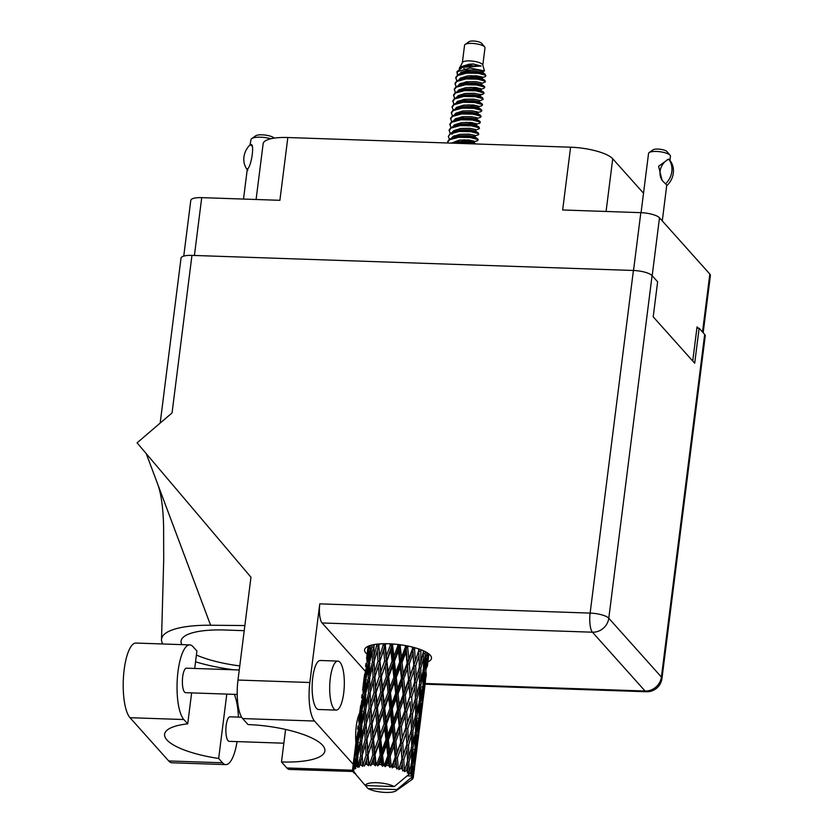 <?xml version="1.0" encoding="UTF-8"?>
<svg xmlns="http://www.w3.org/2000/svg" width="834" height="834" viewBox="0 0 834 834"><rect width="100%" height="100%" fill="white"/><g stroke="black" fill="none" stroke-linecap="round" stroke-linejoin="round"><path stroke-width="1.25" d="M698.194 328.179L697.047 326.897L692.731 361.028M702.509 332.005L709.828 274.063L659.496 217.789L652.178 275.731M633.527 270.477L640.835 212.66L562.658 209.98L570.592 147.201L287.834 137.527L279.901 200.316L201.724 197.637L194.416 255.465M256.09 199.503L263.148 143.709A34.33 9.695 7.2 0 1 287.834 137.527M570.592 147.201A34.33 9.695 7.2 0 1 612.729 158.794L643.525 193.227M183.751 256.101L190.788 200.379A15.2 4.295 7.2 0 1 201.724 197.637M709.828 274.063A15.2 4.295 7.2 0 1 710.401 275.47L703.166 332.735M640.835 212.66A15.2 4.295 7.2 0 1 659.496 217.789M234.333 694.357A38.26 11.342 -88 0 1 238.43 717.115M330.316 678.115A24.52 7.266 92 0 0 336.175 710.109A24.52 7.266 92 0 0 343.702 693.085A24.52 7.266 92 0 0 337.853 661.091A24.52 7.266 92 0 0 330.316 678.115M337.853 661.091L320.298 660.486A24.52 7.266 92 0 0 312.76 677.521A24.52 7.266 92 0 0 318.619 709.505L336.175 710.109M359.683 712.997A24.52 7.266 92 0 0 356.264 726.153A24.52 7.266 92 0 0 355.92 742.75M427.936 661.842A33.714 9.518 -172.8 0 0 431.48 658.297A33.714 9.518 -172.8 0 0 388.821 643.775A33.714 9.518 -172.8 0 0 364.573 649.842A33.714 9.518 -172.8 0 0 367.116 654.158M283.852 743.198L229.121 741.332A12.26 3.638 -88 0 1 226.191 725.33A12.26 3.638 -88 0 1 229.965 716.823L241.672 717.219M237.221 694.451L185.617 692.689A12.26 3.638 -88 0 1 182.688 676.697A12.26 3.638 -88 0 1 186.451 668.18L239.254 669.983M226.796 694.096L218.664 758.471L222.532 762.787L168.697 760.952L130.01 717.699A38.26 11.342 -88 0 1 123.599 675.196A38.26 11.342 -88 0 1 135.921 643.056L189.756 644.901A38.26 11.342 -88 0 1 193.05 646.725L196.907 651.041L194.708 668.461M237.065 741.603A38.26 11.342 -88 0 1 225.826 764.611A38.26 11.342 -88 0 1 222.532 762.787M309.841 682.504L319.776 603.858L590.128 613.094L633.413 270.477L191.956 255.381L172.054 412.924L137.078 442.833L250.971 577.222L237.982 680.054L309.841 682.504A30.649 9.091 92 0 0 314.522 721.035L242.663 718.574A30.649 9.091 -88 0 1 237.982 680.054M353.209 764.288L314.522 721.035M365 670.922L322.101 622.967A15.2 4.504 -88 0 1 319.776 603.858M352.834 770.991L352.803 771.304A30.649 8.653 -172.8 0 0 352.897 771.492L289.471 769.428A30.649 9.091 -88 0 1 286.833 767.968L281.485 761.974L285.593 729.437M281.485 761.974A61.309 17.306 -172.8 0 0 324.874 750.934A61.309 17.306 -172.8 0 0 248.021 724.569L242.663 718.574M633.413 270.477A15.2 4.295 7.2 0 1 652.073 275.606L608.789 618.234L661.393 677.052L704.678 334.424L699.121 328.21L696.89 328.137M699.121 328.21L694.701 363.217L653.199 316.826L657.63 281.819L652.073 275.606M160.18 423.078L181.02 258.113A15.2 4.295 7.2 0 1 191.956 255.381M704.678 334.424A15.2 4.295 7.2 0 1 705.251 335.831L661.967 678.459A15.2 4.295 7.2 0 0 661.393 677.052A15.2 13.876 138.2 0 1 645.057 691.021L592.442 632.203L322.101 622.967M244.862 625.552L210.606 625.239A76.019 21.465 -172.8 0 0 161.515 639.584A76.019 21.465 -172.8 0 0 162.828 643.973M195.552 661.821A76.019 21.465 -172.8 0 0 233.906 669.806M239.765 665.907A61.309 17.306 7.2 0 1 196.407 655.034M181.864 644.63A61.309 17.306 7.2 0 1 181.072 641.044A61.309 17.306 7.2 0 1 225.159 630.024L244.216 630.671M146.273 453.675L210.606 625.239M191.622 692.898L187.713 723.86L183.845 719.544A38.26 11.342 -88 0 1 177.433 677.031A38.26 11.342 -88 0 1 189.756 644.901M187.713 723.86A61.309 17.306 -172.8 0 0 164.6 734.243A61.309 17.306 -172.8 0 0 218.664 758.471M225.826 764.611L171.992 762.776A38.26 11.342 -88 0 1 168.697 760.952M641.065 212.67L648.55 153.435A11.04 3.117 7.2 0 1 649.154 152.591A11.04 3.117 7.2 0 1 659.809 151.715A11.04 3.117 7.2 0 1 670.036 155.187A11.04 3.117 7.2 0 1 670.077 155.239A11.04 3.117 7.2 0 1 670.453 156.208L669.921 160.389M662.279 220.895L666.752 185.252M649.154 152.591L653.043 149.828A7.36 2.075 7.2 0 1 660.142 149.255A7.36 2.075 7.2 0 1 666.96 151.559A7.36 2.075 7.2 0 1 666.991 151.6A7.36 2.075 7.2 0 1 667.023 151.632M667.242 185.273A19.745 18.014 -41.8 0 0 670.327 160.879L668.357 159.211A15.2 13.876 138.2 0 0 662.811 181.239M668.847 159.231A19.745 18.014 138.2 0 1 665.772 183.626L665.282 183.605A15.2 13.876 138.2 0 1 665.271 183.595L662.081 180.446L658.599 166.268L668.357 159.211M665.772 183.626L666.314 184.637L665.282 183.605M481.583 43.316A6.62 1.866 -172.8 0 0 481.562 43.285A6.62 1.866 -172.8 0 0 481.531 43.253A6.62 1.866 -172.8 0 0 475.401 41.179A6.62 1.866 -172.8 0 0 469.01 41.7L465.111 44.452A10.3 2.909 -172.8 0 0 464.559 45.244L462.37 62.581M482.803 65.156L484.992 47.83A10.3 2.909 -172.8 0 0 484.648 46.923A10.3 2.909 -172.8 0 0 484.606 46.881A10.3 2.909 -172.8 0 0 475.057 43.649A10.3 2.909 -172.8 0 0 465.111 44.452M481.26 72.089L484.481 70.911L482.75 64.979A10.3 2.909 -172.8 0 0 482.396 64.385A10.3 2.909 -172.8 0 0 471.94 61.049A10.3 2.909 -172.8 0 0 462.463 62.414L459.232 68.888M480.384 71.901L483.272 71.734M484.481 70.911L470.126 68.065L456.907 71.766L457.48 75.008M485.211 74.268L485.482 75.237A14.96 4.222 -172.8 0 0 482.834 73.455L485.211 74.268L482.646 72.579L476.954 71.411L467.989 71.568L463.297 72.61L457.762 74.82L455.791 77.406L456.74 80.846M468.52 71.505L464.1 68.941M470.678 75.665L482.427 77.166M480.52 77.927L485.013 76.759L485.92 75.811M456.907 71.766L462.443 67.335L481.093 66.053L473.285 63.957L459.513 67.387M457.449 73.319L457.313 71.317M473.149 136.276L478.018 134.972L478.747 134.399L478.111 133.586L470.866 131.678L459.388 131.449L450.297 133.899L448.338 136.484L449.37 139.195M481.541 83.546L485.388 81.878L484.846 80.345L477.59 78.427L466.112 78.208L457.032 80.658L455.062 83.233L456.01 86.684M485.388 81.878L484.752 81.075L477.496 79.157L466.018 78.938L456.938 81.388L454.968 83.963M461.046 83.202L462.703 83.994M475.432 87.507L476.965 87.706M457.47 91.396L458.846 89.843L465.956 87.612L474.932 87.455L480.613 88.623L480.801 89.384L483.908 88.3L484.742 86.986L484.106 86.183L476.85 84.265L465.372 84.046L456.292 86.496L454.322 89.071L455.27 92.511M470.386 87.299L480.718 88.675M484.648 87.716L484.012 86.913L476.756 84.995L465.289 84.776L456.198 87.226L454.228 89.801M479.977 94.513L483.178 94.138L484.001 92.824L483.366 92.011L476.11 90.103L464.642 89.874L455.552 92.324L453.581 94.909L454.53 98.349M483.908 93.554L483.272 92.741L476.026 90.833L464.548 90.604L455.458 93.054L453.498 95.639M479.321 101.05L483.178 99.382L482.636 97.849L475.38 95.941L463.902 95.712L454.811 98.162L452.852 100.737L453.8 104.187M483.178 99.382L482.542 98.579L475.286 96.671L463.808 96.442L454.728 98.892L452.758 101.467M473.212 105.011L474.754 105.209M476.829 107.106L481.698 105.803L482.532 104.49L481.896 103.687L474.64 101.769L463.162 101.55L454.082 104L452.111 106.575L453.06 110.025M458.408 101.268L459.513 101.821M468.176 104.803L478.507 106.179M482.438 105.22L481.802 104.417L474.546 102.499L463.068 102.28L453.988 104.73L452.018 107.305M476.099 112.934L480.968 111.641L481.791 110.328L481.155 109.515L473.9 107.607L462.432 107.388L453.342 109.838L451.371 112.413L452.32 115.853M481.698 111.058L481.062 110.244L473.816 108.337L462.338 108.118L453.248 110.568L451.277 113.143M475.359 118.772L480.228 117.469L481.051 116.155L480.415 115.353L473.17 113.445L461.692 113.215L452.601 115.665L450.641 118.24L451.58 121.691M480.968 116.885L480.332 116.082L473.076 114.175L461.598 113.945L452.518 116.395L450.548 118.97M456.625 118.22L458.283 119.012M471.002 122.525L472.544 122.713M474.619 124.61L479.487 123.307L480.321 121.993L479.686 121.191L472.43 119.272L460.952 119.053L451.872 121.503L449.901 124.078L450.85 127.529M456.198 118.772L457.303 119.325M465.966 122.306L476.287 123.682M480.228 122.723L479.592 121.92L472.336 120.002L460.858 119.783L451.778 122.233L449.807 124.808M475.641 130.229L479.487 128.561L478.945 127.018L471.69 125.11L460.212 124.891L451.131 127.341L449.161 129.916L450.11 133.357M479.487 128.561L478.852 127.748L471.596 125.84L460.128 125.621L451.038 128.071L449.067 130.646M478.747 134.399L478.205 132.856L470.96 130.948L459.482 130.719L450.391 133.169L448.338 136.484M454.415 135.723L456.073 136.515M468.791 140.029L470.334 140.216M472.409 142.114L477.277 140.81L478.111 139.497L477.475 138.694L470.22 136.776L458.742 136.557L449.662 139.007L447.691 141.582L447.597 143M453.988 136.276L455.083 136.828M463.756 139.81L474.077 141.196M478.018 140.227L477.382 139.424L470.126 137.506L458.648 137.287L449.568 139.737L447.597 142.312M482.834 73.455L478.33 72.6L466.852 72.37L460.274 73.673M485.482 75.237L478.236 73.329L466.759 73.1L457.668 75.55L455.708 78.135M353.449 771.877L353.387 772.221A30.649 8.653 -172.8 0 0 353.668 772.565A30.649 8.653 -172.8 0 0 354.002 772.909L354.356 773.003M426.977 652.615L424.569 665.23L425.309 651.677M423.568 650.833L420.711 662.894L420.899 649.717M420.805 668.128L423.589 658.182L423.463 669.733L420.878 679.689L420.805 668.128L419.137 667.867L419.638 684.214L416.771 694.159L416.427 682.65L419.481 672.652M424.787 653.658L423.161 653.345L423.589 658.182M423.578 652.063L423.933 651M423.495 668.211L424.569 665.23M419.356 667.409L416.229 677.416L415.655 665.918L418.939 655.91L419.356 667.409M418.939 655.91L418.699 651.166L420.388 651.364M419.137 667.867L420.711 662.894M419.627 683.348L420.878 679.689M414.748 681.962L411.391 691.98L410.609 680.554L414.112 670.473L415.405 698.694L412.277 708.691L411.704 697.193L414.988 687.174M414.644 679.908L413.977 665.782L415.655 665.918M414.112 670.473L412.778 647.174M416.427 682.65L414.748 682.452L416.229 677.416M416.854 699.403L419.638 689.447L419.512 701.008L416.927 710.964L416.854 699.403L415.186 699.153L416.771 694.159M384.328 765.018A30.649 8.653 -172.8 0 0 383.692 764.934L382.577 755.229L386.569 744.772L387.831 755.885L384.328 765.018L384.995 766.644L386.705 765.351L388.394 760.952L388.915 765.716L389.916 767.447L391.24 766.144L390.187 756.271L394.096 746.003L395.222 757.282L391.844 766.269L392.168 767.895L394.096 766.748L395.712 762.422L396.734 769L398.256 767.812L397.411 757.814L401.081 747.691L401.925 759.107L398.756 769.584L400.789 768.583L402.259 764.298L402.676 770.918L404.313 769.845L403.802 759.743L407.086 749.735L407.503 761.244L404.334 771.586L406.356 770.72L407.628 766.477L407.378 773.066L409.025 772.107L408.952 761.953L411.735 752.007L411.61 763.558L408.566 773.785L410.453 773.045L411.485 768.812L411.329 773.733A30.649 8.653 -172.8 0 0 410.474 773.055A30.649 8.653 -172.8 0 0 410.453 773.045M381.305 764.674A30.649 8.653 -172.8 0 0 379.084 764.465L380.773 759.993L381.305 764.674L382.639 766.342L383.692 764.934M376.728 764.309A30.649 8.653 -172.8 0 0 376.103 764.278L375.071 754.739L378.97 744.095L380.2 755.01L376.728 764.309L377.687 765.904L379.084 764.465M373.799 764.184A30.649 8.653 -172.8 0 0 371.693 764.163L373.319 759.586L373.799 764.184L375.383 765.779L376.103 764.278M369.514 764.184A30.649 8.653 -172.8 0 0 368.941 764.194L368.128 754.833L371.776 743.991L372.819 754.707L369.514 764.184L370.692 765.706L371.693 764.163M366.866 764.298A30.649 8.653 -172.8 0 0 365.011 764.434L366.512 759.784L366.866 764.298L368.586 765.768L368.941 764.194M363.144 764.642A30.649 8.653 -172.8 0 0 362.665 764.705L362.196 755.521L365.448 744.47L366.147 754.989L363.144 764.642L364.458 766.081L365.011 764.434M360.945 764.986A30.649 8.653 -172.8 0 0 359.464 765.289L360.768 760.556L360.945 764.986L362.686 766.321L362.665 764.705M358.015 765.664A30.649 8.653 -172.8 0 0 357.65 765.779L357.63 756.74L360.382 745.513L360.601 755.844L358.015 765.664L359.371 767.009L359.464 765.289M356.399 766.217A30.649 8.653 -172.8 0 0 355.378 766.665L356.452 761.859L356.399 766.217L358.047 767.405L357.65 765.779M354.45 767.186A30.649 8.653 -172.8 0 0 354.231 767.332L354.742 758.429L356.889 747.056L356.545 757.22L354.45 767.186L355.764 768.416L355.378 766.665M353.522 767.905A30.649 8.653 -172.8 0 0 353.032 768.468L353.835 763.61L353.522 767.905L354.95 768.948L354.231 767.332M353.689 760.472L355.201 748.984L352.678 769.104L353.845 770.209L353.032 768.468M352.678 769.104A30.649 8.653 -172.8 0 0 352.615 769.282L354.085 757.335M352.751 768.083L352.501 769.949L353.616 770.856L352.615 769.282M352.501 769.949A30.649 8.653 -172.8 0 0 352.563 770.595L365.344 785.576A15.94 4.504 -172.8 0 1 376.812 782.709A15.94 4.504 -172.8 0 1 394.294 786.566L410.474 773.055M407.722 771.387A30.649 8.653 -172.8 0 0 406.356 770.72M402.551 769.177A30.649 8.653 -172.8 0 0 400.789 768.583M398.798 767.968A30.649 8.653 -172.8 0 0 398.256 767.812M396.15 767.249A30.649 8.653 -172.8 0 0 394.096 766.748M391.844 766.269A30.649 8.653 -172.8 0 0 391.24 766.144M388.915 765.716A30.649 8.653 -172.8 0 0 386.705 765.351M409.828 696.557L406.262 706.648L405.314 695.264L408.983 685.131L410.026 697.057L408.973 680.481L410.609 680.554M406.669 711.819L410.161 701.759L410.797 713.226L407.44 723.266L406.669 711.819L405.022 711.746L403.739 695.254L405.314 695.264M408.983 685.131L406.043 645.683M410.693 711.152L410.161 701.759M410.797 713.226L412.277 708.691M411.704 697.193L410.026 697.057L411.391 691.98M404.615 711.235L400.893 721.389L399.799 710.068L403.614 699.882L405.022 711.746L405.866 727.842L402.322 737.913L401.363 726.55L405.032 716.406M403.614 699.882L403.739 695.254L398.798 644.567M405.866 727.842L405.022 711.746L406.262 706.648M406.742 742.448L406.075 728.343L407.44 723.266M399.173 726.018L395.326 736.224L394.138 725.007L398.047 714.717L399.173 726.018L399.788 726.539L398.318 710.13L399.799 710.068M395.848 741.343L399.663 731.157L400.664 742.51L396.942 752.664L395.848 741.343L394.367 741.405L392.762 725.132L394.138 725.007M398.047 714.717L398.318 710.13L391.511 643.9M400.664 742.51L399.788 726.539L399.663 731.157M401.363 726.55L399.788 726.539L400.893 721.389M401.925 759.107L401.071 743.021L402.322 737.913M393.565 740.884L389.624 751.194L388.373 740.039L392.345 729.687L393.565 740.884L394.367 741.405L394.096 746.003M392.345 729.687L392.762 725.132L384.641 643.723M395.222 757.282L395.837 757.804L394.367 741.405L395.326 736.224M396.734 769L395.837 757.804L396.942 752.664M387.831 755.885L388.811 756.396L387.143 740.227L388.373 740.039M386.569 744.772L387.143 740.227L380.846 676.937L378.615 644.004L377.302 650.656L378 661.154L374.591 672.162L374.049 661.685L377.302 650.656M389.916 767.447L388.811 756.396L388.394 760.952M390.187 756.271L388.811 756.396L389.624 751.194M424.402 670.473L426.591 660.538L425.851 672.089L423.87 682.045L424.402 670.473L422.838 670.109M428.697 653.793L426.664 667.565L428.04 653.314M427.519 656.024L426.038 655.618M426.059 669.129L426.664 667.565M426.278 657.901L426.591 660.538M420.836 684.943L423.338 674.987L422.911 686.57L420.617 696.494L420.836 684.943L419.21 684.631L419.638 689.447M422.984 671.651L423.338 674.987M423.005 684.36L423.87 682.045M419.544 699.497L420.617 696.494M412.486 713.904L415.53 703.938L415.686 715.468L412.809 725.444L412.486 713.904L410.797 713.706L411.454 729.979L408.326 739.956L407.753 728.478L411.037 718.449M415.186 699.153L415.53 703.938M415.676 714.613L416.927 710.964M412.903 730.688L415.686 720.722L415.561 732.294L412.976 742.229L412.903 730.688L411.235 730.428L412.809 725.444M402.718 743.094L406.21 733.034L406.846 744.501L403.489 754.551L402.718 743.094L401.071 743.021L401.081 747.691M407.753 728.478L406.075 728.343L406.21 733.034M406.846 744.501L408.326 739.956M402.676 770.918L402.124 759.607L403.489 754.551M397.411 757.814L395.837 757.804L395.712 762.422M423.568 687.299L425.434 677.333L422.713 698.84L423.568 687.299L422.087 686.893M426.216 672.798L425.038 684.339L426.216 672.798L424.85 672.36M426.351 674.32L426.018 677.062M427.352 666.314L428.926 653.971M427.633 661.915L427.748 662.832M424.735 685.079L425.038 684.339M425.204 675.477L425.434 677.333M420.451 701.748L422.64 691.803L421.9 703.364L419.919 713.32L420.451 701.748L418.887 701.394M422.327 689.176L422.64 691.803M422.108 700.404L422.713 698.84M416.896 716.208L419.387 706.273L418.96 717.824L416.666 727.78L416.896 716.208L415.259 715.895L415.686 720.722M419.033 702.937L419.387 706.273M419.054 715.624L419.919 713.32M415.593 730.782L416.666 727.78M408.535 745.189L411.579 735.213L411.735 746.753L408.858 756.719L408.535 745.189L406.846 744.991L407.086 749.735M411.235 730.428L411.579 735.213M411.725 745.888L412.976 742.229M408.952 761.953L407.284 761.692L408.858 756.719M403.802 759.743L402.124 759.607L402.259 764.298M422.254 704.084L423.808 694.096L421.087 715.614L422.254 704.084L420.899 703.635M422.4 705.606L422.067 708.347M423.401 697.578L425.371 681.941M423.682 693.179L423.808 694.096M419.617 718.564L421.483 708.619L418.762 730.125L419.617 718.564L418.136 718.157M421.243 706.763L421.483 708.619M420.795 716.354L421.087 715.614M416.5 733.034L418.689 723.078L417.949 734.65L415.978 744.585L416.5 733.034L414.936 732.669M418.376 720.44L418.689 723.078M418.157 731.689L418.762 730.125M412.945 747.483L415.436 737.548L415.009 749.109L412.715 759.055L412.945 747.483L411.308 747.17L411.735 752.007M415.082 734.212L415.436 737.548M415.103 746.889L415.978 744.585M411.642 762.047L412.715 759.055M407.284 761.692L407.628 766.477M419.45 728.853L421.42 713.226M418.303 735.369L419.856 725.371L417.136 746.878L418.303 735.369L416.948 734.921M418.449 736.891L418.115 739.622M419.731 724.444L419.856 725.371M415.666 749.839L417.532 739.883L414.811 761.4L415.666 749.839L414.185 749.432M417.292 738.038L417.532 739.883M416.844 747.618L417.136 746.878M412.549 764.298L414.738 754.363L413.998 765.914L412.267 774.661A30.649 8.653 -172.8 0 0 412.1 774.463L412.549 764.298L410.985 763.934M414.425 751.715L414.738 754.363M414.206 762.964L414.811 761.4M411.131 765.476L411.485 768.812M411.329 773.733L410.578 774.077L412.1 774.463M415.499 760.139L417.469 744.491M414.362 766.634L415.895 756.657L413.351 776.954A30.649 8.653 -172.8 0 0 413.341 776.767L414.362 766.634L412.997 766.185M414.498 768.156L414.164 770.887M415.78 755.729L415.895 756.657M412.267 774.661L411.381 774.974L412.809 775.391L413.581 771.158L413.153 776.068A30.649 8.653 -172.8 0 0 413.153 776.047L407.169 775.849M352.803 771.304L353.616 771.116M353.387 772.221L354.314 771.93M354.825 773.545L355.534 773.285M396.974 789.558L368.023 788.568A15.94 4.504 -172.8 0 0 383.181 792.3A15.94 4.504 -172.8 0 0 396.108 790.788A15.94 4.504 -172.8 0 0 396.974 789.558L413.153 776.047A30.649 8.653 -172.8 0 0 412.809 775.391M413.351 769.302L413.581 771.158M413.153 776.068L411.923 777.549L413.341 776.767M413.351 776.954L411.996 778.237L413.299 777.632L413.518 775.766M368.023 788.568L365.365 785.576L394.294 786.566M396.108 790.788L411.673 779.759A30.649 8.653 -172.8 0 0 411.881 779.613L411.881 779.509M413.299 777.632A30.649 8.653 -172.8 0 1 413.08 778.237L411.506 779.592L412.663 778.862A30.649 8.653 -172.8 0 1 412.528 779.029L411.881 779.613M368.117 646.287L366.574 658.641M364.604 674.268L362.623 689.895M365.542 666.637L365.938 663.51M369.139 645.87L366.918 660.017L368.388 646.162M368.972 648.623L370.504 648.602M367.127 661.685L366.918 660.017M367.398 654.304L367.054 655.17M366.063 665.209L367.492 665.115M364.437 677.469L364.333 676.676M360.653 705.554L358.672 721.181M361.591 697.922L361.987 694.785M363.853 681.232L365.688 669.785L365.021 679.908L362.967 691.292L363.853 681.232M366.595 664.594L368.743 653.231L368.399 663.395L366.032 674.737L366.595 664.594M372.193 644.963L369.535 658.276L370.338 645.464M373.768 645.766L373.695 644.661M372.193 647.017L373.861 647.121L372.235 651.698L372.454 662.019L369.525 673.205L369.483 662.915L372.235 651.698M369.837 661.435L369.535 658.276M369.702 650.749L368.743 653.231M368.399 663.395L370.004 663.437M366.293 677.198L366.032 674.737M366.376 668.044L365.688 669.785M365.021 679.908L366.553 679.877M363.176 692.96L362.967 691.292M363.447 685.569L363.103 686.434M362.112 696.484L363.541 696.39M360.486 708.733L360.382 707.951M356.702 736.818L354.721 752.466M357.64 729.208L358.036 726.06M359.902 712.497L361.737 701.071L361.07 711.162L359.016 722.578L359.902 712.497M362.644 695.879L364.792 684.495L364.448 694.68L362.081 706.012L362.644 695.879M365.845 679.356L368.305 668.034L368.242 678.292L365.584 689.541L365.845 679.356M376.947 644.171L373.851 656.973L374.08 644.588M377.041 645.891L378.719 646.121L379.366 643.942M372.454 662.019L374.143 662.186L373.851 656.973M369.816 677.052L369.525 673.205M369.483 664.896L368.305 668.034M368.242 678.292L369.91 678.396L368.284 682.963L368.503 693.294L365.573 704.48L365.532 694.19L368.284 682.963M365.886 692.71L365.584 689.541M365.751 682.024L364.792 684.495M364.448 694.68L366.053 694.712M362.342 708.462L362.081 706.012M362.425 699.33L361.737 701.071M361.07 711.162L362.602 711.141M359.225 724.246L359.016 722.578M359.496 716.833L359.152 717.699M358.161 727.769L359.59 727.675M356.535 739.998L356.431 739.216M355.951 743.772L357.786 732.335L357.119 742.448L355.065 753.853L355.951 743.772M358.693 727.165L360.841 715.77L360.486 725.955L358.13 737.277L358.693 727.165M361.893 710.62L364.354 699.319L364.302 709.557L361.633 720.826L361.893 710.62M369.598 677.886L372.621 666.731L373.09 677.166L369.9 688.238L369.598 677.886M383.056 643.754L383.192 645.318L379.595 656.202L378.834 645.652M383.192 645.318L384.797 645.652L384.828 643.723M378 661.154L379.658 661.445L379.595 656.202M373.09 677.166L374.768 677.396L374.299 666.96M374.883 676.927L378.365 665.959L379.241 676.593L375.644 687.466L374.591 672.162M374.143 662.186L372.621 666.731M368.503 693.294L370.192 693.461L369.9 688.238M365.865 708.316L365.573 704.48M365.532 696.171L364.354 699.319M364.302 709.557L365.959 709.661L364.333 714.227L364.552 724.579L361.622 735.744L361.581 725.476L364.333 714.227M361.935 723.995L361.633 720.826M361.81 713.289L360.841 715.77M360.486 725.955L362.102 725.997M358.391 739.727L358.13 737.277M358.474 730.605L357.786 732.335M357.119 742.448L358.651 742.416M355.274 755.521L355.065 753.853M355.545 748.119L355.201 748.984M354.21 759.034L355.638 758.94M357.942 741.895L360.403 730.594L360.351 740.832L357.682 752.101L357.942 741.895M365.646 709.15L368.67 698.016L369.139 708.431L365.949 719.523L365.646 709.15M370.098 692.971L373.351 681.92L374.049 692.439L370.64 703.437L370.098 692.971M379.981 661.008L383.63 650.166L384.672 660.872L380.919 671.672L379.981 661.008L378.365 665.959M390.114 643.827L390.281 645.328L386.403 656.004L385.329 645.255L385.861 643.723M390.281 645.328L391.699 645.756L391.824 643.921M385.329 645.255L383.63 650.166M384.672 660.872L386.194 661.258L386.403 656.004M379.241 676.593L380.846 676.937L380.919 671.672M374.049 692.439L375.707 692.72L374.768 677.396L373.351 681.92M376.03 692.293L379.678 681.43L380.721 692.157L376.968 702.947L375.644 687.466M369.139 708.431L370.828 708.66L370.348 698.246M370.932 708.191L374.403 697.245L375.29 707.857L371.693 718.752L370.64 703.437M370.192 693.461L368.67 698.016M364.552 724.579L366.241 724.746L365.949 719.523M361.914 739.591L361.622 735.744M361.57 727.456L360.403 730.594M360.351 740.832L362.008 740.936L360.382 745.513M357.984 755.27L357.682 752.101M357.849 744.574L356.889 747.056M356.545 757.22L358.151 757.262M354.523 761.869L353.835 763.61M361.695 740.425L364.719 729.291L365.188 739.706L361.998 750.798L361.695 740.425M366.147 724.256L369.41 713.185L370.098 723.724L366.689 734.691L366.147 724.256M381.378 676.53L385.172 665.772L386.33 676.603L382.452 687.279L381.378 676.53L379.678 681.43M386.924 660.903L390.823 650.27L392.053 661.174L388.102 671.777L386.924 660.903L386.194 661.258L385.172 665.772M397.672 644.432L397.839 645.923L393.856 656.4L392.606 645.453L393.148 644.015M397.839 645.923L398.996 646.413L399.215 644.619M392.606 645.453L391.699 645.756L390.823 650.27M392.053 661.174L393.346 661.643L393.856 656.4M386.33 676.603L387.747 677.031L388.102 671.777M380.721 692.157L382.243 692.543L382.452 687.279M375.29 707.857L376.895 708.191L375.707 692.72L374.403 697.245M377.427 707.795L381.221 697.057L382.379 707.868L378.5 718.564L377.427 707.795L376.895 708.191L376.968 702.947M370.098 723.724L371.756 724.006L370.828 708.66L369.41 713.185M372.079 723.568L375.727 712.705L376.77 723.443L373.017 734.212L371.693 718.752M365.188 739.706L366.877 739.935L366.397 729.489M366.981 739.466L370.463 728.52L371.338 739.132L367.742 750.027L366.689 734.691M366.241 724.746L364.719 729.291M360.601 755.844L362.29 756.011L361.998 750.798M357.63 758.721L356.452 761.859M382.973 692.189L386.872 681.534L388.102 692.46L384.151 703.052L382.973 692.189L382.243 692.543L381.221 697.057M388.654 676.728L392.626 666.168L393.888 677.198L389.905 687.675L388.654 676.728L387.747 677.031L386.872 681.534M394.43 661.393L398.412 650.958L399.684 662.06L395.702 672.465L394.43 661.393L393.346 661.643L392.626 666.168M405.251 645.547L405.407 647.069L401.477 657.369L400.226 646.225L400.758 644.828M405.407 647.069L406.221 647.591L406.554 645.787M400.226 646.225L398.996 646.413L398.412 650.958M399.684 662.06L400.664 662.561L401.477 657.369M393.888 677.198L395.045 677.688L395.702 672.465M388.102 692.46L389.395 692.918L389.905 687.675M382.379 707.868L383.796 708.295L384.151 703.052M376.77 723.443L378.292 723.818L376.895 708.191L375.727 712.705M379.022 723.474L382.921 712.809L384.151 723.745L380.2 734.316L379.022 723.474L378.292 723.818L378.5 718.564M371.338 739.132L372.944 739.466L371.756 724.006L370.463 728.52M373.476 739.07L377.27 728.322L378.428 739.143L374.549 749.839L373.476 739.07L372.944 739.466L373.017 734.212M366.147 754.989L367.804 755.27L366.877 739.935L365.448 744.47M368.128 754.833L367.742 750.027M362.686 766.321L362.446 760.775M362.29 756.011L360.768 760.556M384.703 707.993L388.675 697.453L389.937 708.462L385.954 718.96L384.703 707.993L383.796 708.295L382.921 712.809M390.479 692.679L394.472 682.222L395.733 693.335L391.751 703.74L390.479 692.679L389.395 692.918L388.675 697.453M396.275 677.5L400.247 667.127L401.456 678.344L397.526 688.634L396.275 677.5L395.045 677.688L394.472 682.222M402.04 662.436L405.949 652.178L407.075 663.447L403.229 673.684L402.04 662.436L400.664 662.561L400.247 667.127M412.382 647.069L412.517 648.685L408.796 658.839L407.701 647.528L408.233 646.121M412.517 648.685L412.924 649.206L413.372 647.33M407.701 647.528L406.221 647.591L405.949 652.178M407.075 663.447L407.69 663.979L408.796 658.839M401.456 678.344L402.269 678.866L403.229 673.684M395.733 693.335L396.713 693.846L397.526 688.634M389.937 708.462L391.094 708.952L391.751 703.74M384.151 723.745L385.444 724.204L385.954 718.96M378.428 739.143L379.845 739.57L378.292 723.818L377.27 728.322M380.752 739.268L384.724 728.718L385.986 739.737L382.003 750.235L380.752 739.268L379.845 739.57L380.2 734.316M372.819 754.707L374.341 755.083L372.944 739.466L371.776 743.991M375.071 754.739L374.341 755.083L374.549 749.839M368.586 765.768L367.804 755.27L366.512 759.784M386.528 723.964L390.521 713.487L391.782 724.621L387.8 734.994L386.528 723.964L385.444 724.204L384.724 728.718M392.324 708.764L396.296 698.412L397.516 709.609L393.575 719.919L392.324 708.764L391.094 708.952L390.521 713.487M398.089 693.721L401.998 683.442L403.124 694.732L399.277 704.959L398.089 693.721L396.713 693.846L396.296 698.412M403.75 678.803L407.565 668.597L408.566 679.971L404.844 690.104L403.75 678.803L402.269 678.866L401.998 683.442M409.265 663.979L412.934 653.866L413.779 665.271L410.213 675.373L409.265 663.979L407.69 663.979L407.565 668.597M418.616 648.894L418.699 650.687L415.342 660.716L414.561 649.279L415.082 647.799M419.283 649.123L418.699 650.687M414.561 649.279L412.924 649.206L412.934 653.866M415.342 660.716L413.779 665.271M410.213 675.373L408.973 680.481L408.566 679.971M404.844 690.104L403.739 695.254L403.124 694.732M399.277 704.959L398.318 710.13L397.516 709.609M393.575 719.919L392.762 725.132L391.782 724.621M387.8 734.994L387.143 740.227L385.986 739.737M382.003 750.235L381.492 755.468L379.845 739.57L378.97 744.095M377.687 765.904L381.492 755.468L380.2 755.01M375.383 765.779L374.341 755.083L373.319 759.586M380.773 759.993L381.492 755.468L403.739 695.254L419.325 649.144M382.639 766.342L381.492 755.468L382.577 755.229M475.526 143.948L469.479 142.614L458.002 142.395L453.133 143.187M483.011 71.88L482.823 71.119L477.142 69.952L468.166 70.108L461.056 72.339L459.68 73.892M481.677 84.745L481.354 82.785L475.672 81.628L466.696 81.774L459.586 84.005L458.21 85.558M478.309 95.43L480.061 95.222L479.873 94.461L474.192 93.293L465.226 93.439L458.116 95.67L456.73 97.224M458.158 101.039L459.253 101.915M478.591 106.888L478.403 106.126L472.722 104.959L463.746 105.115L456.636 107.346L455.26 108.9M477.257 119.752L476.933 117.802L471.241 116.635L462.276 116.781L455.166 119.012L453.779 120.565M475.787 131.428L475.453 129.468L469.771 128.3L460.795 128.457L453.686 130.688L452.309 132.241M453.738 136.046L454.822 136.922M461.108 139.945L465.904 141.29M474.16 141.895L473.983 141.134L468.291 139.976L459.326 140.122L451.34 143.125M463.798 68.586L469.771 71.38M465.476 81.951L468.291 83.056M484.116 86.194L481.166 84.244L475.484 83.087L466.508 83.233L458.804 85.339M482.646 97.859L479.696 95.92L474.004 94.753L465.038 94.899L457.324 97.015M457.178 101.654L457.866 102.405M478.914 106.627L478.726 108.086L472.534 106.418L463.558 106.575L457.532 108.18M461.056 116.958L463.871 118.063M479.696 121.201L476.746 119.252L471.064 118.094L462.088 118.24L454.374 120.346M478.226 132.867L475.276 130.928L469.584 129.76L460.618 129.916L452.904 132.022M452.758 132.762L451.945 134.347M452.758 136.661L453.446 137.412M475.88 143.959L473.795 142.593L468.114 141.436L459.138 141.582L452.904 143.177M473.285 63.957L468.906 64.27L461.796 66.501L460.347 68.221M461.848 71.86L463.162 72.902M469.219 75.758L474.014 77.103M482.271 77.718L482.094 76.957L476.402 75.79L467.436 75.936L460.326 78.167L458.94 79.72M460.368 83.536L461.463 84.411M479.467 102.248L479.143 100.288L473.451 99.131L464.486 99.277L457.376 101.508L456 103.062M477.851 112.726L477.663 111.965L471.981 110.797L463.006 110.953L455.896 113.174L454.52 114.727M455.948 118.543L457.032 119.418M476.381 124.391L476.193 123.63L470.512 122.473L461.536 122.619L454.426 124.85L453.05 126.403M474.9 136.067L474.723 135.306L469.031 134.138L460.066 134.284L452.956 136.515L451.569 138.069M481.093 66.053L468.718 65.73L462.443 67.335M460.868 72.475L461.556 73.225M484.856 80.356L481.906 78.417L476.224 77.249L467.248 77.395L459.534 79.501M459.388 84.14L460.087 84.891M483.386 92.021L480.426 90.082L474.744 88.915L465.779 89.071L459.743 90.677M463.266 99.455L466.081 100.56M481.906 103.697L478.956 101.748L473.274 100.591L464.298 100.737L456.584 102.843M456.438 107.482L457.136 108.232M480.436 115.363L477.486 113.424L471.794 112.256L462.828 112.402L455.114 114.519M454.968 119.158L455.656 119.908M478.956 127.029L476.006 125.09L470.324 123.932L461.348 124.078L455.322 125.684M477.486 138.705L474.536 136.766L468.854 135.598L459.878 135.744L453.842 137.36M370.692 765.706L413.56 647.372M364.458 766.081L378.292 723.818L406.856 645.839M367.596 737.496L382.243 692.543L399.632 644.672M371.557 706.2L392.345 643.952M375.498 674.956L385.444 643.723M404.334 771.586L405.949 766.279M398.756 769.584L409.901 734.983M392.168 767.895L413.841 703.74M384.995 766.644L405.022 711.746L417.792 672.465M247.802 170.324L246.947 169.344A19.745 18.014 138.2 0 1 250.033 144.866L251.013 139.622A13.49 3.805 7.2 0 1 251.743 138.58A13.49 3.805 7.2 0 1 270.956 138.736M250.377 144.689L251.024 145.095M250.44 144.887C254.912 141.373 251.858 165.632 247.344 169.354M251.743 138.58L255.642 135.827A9.81 2.773 7.2 0 1 265.108 135.056A9.81 2.773 7.2 0 1 274.198 138.131L274.198 138.131M250.429 144.887A15.2 13.876 138.2 0 1 251.524 145.773M612.729 158.794L606.078 211.471M425.194 683.505L645.057 691.021A15.2 4.504 92 0 0 646.36 691.751A15.2 15.2 0 0 0 661.967 678.459M286.833 767.968L352.501 770.209M590.128 613.094A15.2 4.504 92 0 0 592.442 632.203A15.2 13.876 138.2 0 0 608.789 618.234A15.2 4.295 -172.8 0 0 590.128 613.094M183.845 719.544L130.01 717.699M161.515 639.584L163.704 560.021L163.61 526.754C162.932 499.827 159.44 488.599 157.146 482.667M425.111 684.182L646.36 691.751M666.991 151.6L670.077 155.239M481.562 43.285L484.648 46.923M428.728 655.555L427.988 661.435M424.777 686.841L424.037 692.71M420.826 718.105L420.086 723.975M416.885 749.37L416.135 755.25M367.909 647.872L367.168 653.752M363.958 679.157L363.217 685.027M360.007 710.422L359.266 716.291M356.055 741.687L355.315 747.566M483.178 94.138L480.061 95.222M483.334 71.62L483.157 73.079M480.384 94.961L480.207 96.421M474.494 141.634L474.306 143.094M478.445 107.722L481.176 109.525M458.877 107.617L455.854 108.681M482.605 77.458L482.417 78.907M481.124 89.123L480.947 90.583M478.174 112.465L477.997 113.924M476.704 124.13L476.516 125.59M475.234 135.806L475.046 137.256M461.087 90.114L458.064 91.177M456.667 125.121L453.644 126.184M455.197 136.797L452.164 137.85M243.507 199.065L247.344 168.677"/></g></svg>
